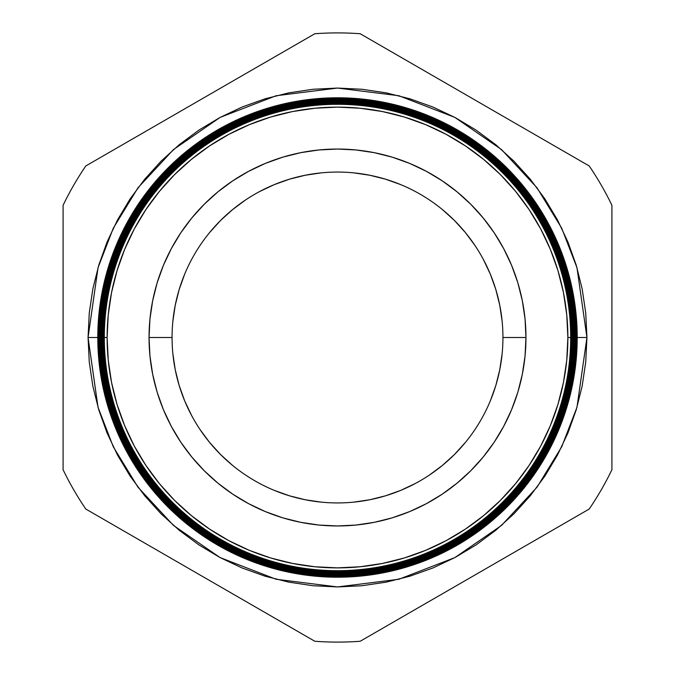 <?xml version="1.0" encoding="UTF-8"?>
<svg xmlns="http://www.w3.org/2000/svg" width="675" height="675" viewBox="0 0 675 675"><rect width="100%" height="100%" fill="white"/><g stroke="black" fill="none" stroke-linecap="round" stroke-linejoin="round"><path stroke-width="1.01" d="M172.859 321.283L175.247 305.227L179.187 289.474L184.655 274.193L179.187 289.474M209.613 232.546L220.523 220.523L232.546 209.613L245.497 200.011M259.487 191.616L274.193 184.655L289.474 179.187L305.227 175.247L321.283 172.859M353.717 172.859L369.773 175.247L385.526 179.187L400.807 184.655L385.526 179.187M442.454 209.613L454.477 220.523L465.387 232.546L474.989 245.497M483.384 259.487L490.345 274.193L495.813 289.474L499.753 305.227L502.141 321.283M502.141 353.717L499.753 369.773L495.813 385.526L490.345 400.807L495.813 385.526M465.387 442.454L454.477 454.477L442.454 465.387L429.502 474.989M415.513 483.384L400.807 490.345L385.526 495.813L369.773 499.753L353.717 502.141M321.283 502.141L305.227 499.753L289.474 495.813L274.193 490.345L289.474 495.813M232.546 465.387L220.523 454.477L209.613 442.454L200.011 429.502M191.616 415.513L184.655 400.807L179.187 385.526L175.247 369.773L172.859 353.717M99.2 337.5L88.062 337.5L98.044 267.654L113.29 228.192L137.953 187.836L173.483 149.572L220.118 117.408L276.1 95.74L337.5 88.062L398.9 95.74L454.882 117.408L501.517 149.572L537.047 187.836L561.71 228.192L576.956 267.654L586.938 337.5L585.74 361.952L582.145 386.159L576.197 409.911L567.953 432.953L557.483 455.085L544.902 476.077L530.314 495.745L513.877 513.877L495.745 530.314L476.077 544.902L455.085 557.483L432.953 567.953L409.911 576.197L386.159 582.145L361.952 585.74L337.5 586.938L313.048 585.74L288.841 582.145L265.089 576.197L242.047 567.953L219.915 557.483L198.922 544.902L179.255 530.314L161.123 513.877L144.686 495.745L130.098 476.077L117.517 455.085L107.047 432.953L98.803 409.911L92.855 386.159L89.26 361.952L88.062 337.5L89.26 313.048L92.855 288.841L98.803 265.089L107.047 242.047L117.517 219.915L130.098 198.922L144.686 179.255L161.123 161.123L179.255 144.686L198.922 130.098L219.915 117.517L242.047 107.047L265.089 98.803L288.841 92.855L313.048 89.26L337.5 88.062L361.952 89.26L386.159 92.855L409.911 98.803L432.953 107.047L455.085 117.517L476.077 130.098L495.745 144.686L513.877 161.123L530.314 179.255L544.902 198.922L557.483 219.915L567.953 242.047L576.197 265.089L582.145 288.841L585.74 313.048L586.938 337.5L576.956 407.346L561.71 446.808L537.047 487.164L501.517 525.428L454.882 557.592L398.9 579.26L337.5 586.938L276.1 579.26L220.118 557.592L173.483 525.428L137.953 487.164L113.29 446.808L98.044 407.346L88.062 337.5M570.923 337.5A233.423 233.423 0 0 1 337.5 570.923A233.423 233.423 0 0 1 104.077 337.5L104.026 337.5A233.474 233.474 0 0 0 337.5 570.974A233.474 233.474 0 0 0 570.974 337.5L567.877 337.5A230.378 230.378 0 0 1 337.5 567.877A230.378 230.378 0 0 1 107.122 337.5L104.313 337.5A233.187 233.187 0 0 0 337.5 570.687A233.187 233.187 0 0 0 570.687 337.5A233.187 233.187 0 0 1 337.5 570.687A233.187 233.187 0 0 1 104.313 337.5L104.077 337.5A233.423 233.423 0 0 0 337.5 570.923A233.423 233.423 0 0 0 570.923 337.5A233.423 233.423 0 0 0 337.5 104.077A233.423 233.423 0 0 0 104.077 337.5L104.313 337.5A233.187 233.187 0 0 1 337.5 104.313A233.187 233.187 0 0 1 570.687 337.5L570.974 337.5A233.474 233.474 0 0 1 337.5 570.974A233.474 233.474 0 0 1 104.026 337.5L103.697 337.5A233.803 233.803 0 0 0 337.5 571.303A233.803 233.803 0 0 0 571.303 337.5L571.244 337.5A233.744 233.744 0 0 1 337.5 571.244A233.744 233.744 0 0 1 103.756 337.5A233.744 233.744 0 0 0 337.5 571.244A233.744 233.744 0 0 0 571.244 337.5L571.244 337.5A233.744 233.744 0 0 0 337.5 103.756A233.744 233.744 0 0 0 103.756 337.5L104.026 337.5A233.474 233.474 0 0 1 337.5 104.026A233.474 233.474 0 0 1 570.974 337.5A233.474 233.474 0 0 0 337.5 104.026A233.474 233.474 0 0 0 104.026 337.5L104.077 337.5A233.423 233.423 0 0 1 337.5 104.077A233.423 233.423 0 0 1 570.923 337.5M571.556 337.5A234.056 234.056 0 0 1 337.5 571.556A234.056 234.056 0 0 1 103.444 337.5L103.376 337.5A234.124 234.124 0 0 0 337.5 571.624A234.124 234.124 0 0 0 571.624 337.5L571.303 337.5A233.803 233.803 0 0 1 337.5 571.303A233.803 233.803 0 0 1 103.697 337.5L103.444 337.5A234.056 234.056 0 0 0 337.5 571.556A234.056 234.056 0 0 0 571.556 337.5A234.056 234.056 0 0 0 337.5 103.444A234.056 234.056 0 0 0 103.444 337.5L103.697 337.5A233.803 233.803 0 0 1 337.5 103.697A233.803 233.803 0 0 1 571.303 337.5L571.624 337.5A234.124 234.124 0 0 1 337.5 571.624A234.124 234.124 0 0 1 103.376 337.5L103.047 337.5A234.453 234.453 0 0 0 337.5 571.953A234.453 234.453 0 0 0 571.953 337.5L571.868 337.5A234.368 234.368 0 0 1 337.5 571.868A234.368 234.368 0 0 1 103.132 337.5A234.368 234.368 0 0 0 337.5 571.868A234.368 234.368 0 0 0 571.868 337.5L571.868 337.5A234.368 234.368 0 0 0 337.5 103.132A234.368 234.368 0 0 0 103.132 337.5L103.376 337.5A234.124 234.124 0 0 1 337.5 103.376A234.124 234.124 0 0 1 571.624 337.5A234.124 234.124 0 0 0 337.5 103.376A234.124 234.124 0 0 0 103.376 337.5L103.444 337.5A234.056 234.056 0 0 1 337.5 103.444A234.056 234.056 0 0 1 571.556 337.5M572.181 337.5A234.681 234.681 0 0 1 337.5 572.181A234.681 234.681 0 0 1 102.819 337.5L102.718 337.5A234.782 234.782 0 0 0 337.5 572.282A234.782 234.782 0 0 0 572.282 337.5L571.953 337.5A234.453 234.453 0 0 1 337.5 571.953A234.453 234.453 0 0 1 103.047 337.5L102.819 337.5A234.681 234.681 0 0 0 337.5 572.181A234.681 234.681 0 0 0 572.181 337.5A234.681 234.681 0 0 0 337.5 102.819A234.681 234.681 0 0 0 102.819 337.5L103.047 337.5A234.453 234.453 0 0 1 337.5 103.047A234.453 234.453 0 0 1 571.953 337.5L572.282 337.5A234.782 234.782 0 0 1 337.5 572.282A234.782 234.782 0 0 1 102.718 337.5L102.389 337.5A235.111 235.111 0 0 0 337.5 572.611A235.111 235.111 0 0 0 572.611 337.5L572.501 337.5A235.001 235.001 0 0 1 337.5 572.501A235.001 235.001 0 0 1 102.499 337.5A235.001 235.001 0 0 0 337.5 572.501A235.001 235.001 0 0 0 572.501 337.5L572.501 337.5A235.001 235.001 0 0 0 337.5 102.499A235.001 235.001 0 0 0 102.499 337.5L102.718 337.5A234.782 234.782 0 0 1 337.5 102.718A234.782 234.782 0 0 1 572.282 337.5A234.782 234.782 0 0 0 337.5 102.718A234.782 234.782 0 0 0 102.718 337.5L102.819 337.5A234.681 234.681 0 0 1 337.5 102.819A234.681 234.681 0 0 1 572.181 337.5M572.813 337.5A235.313 235.313 0 0 1 337.5 572.813A235.313 235.313 0 0 1 102.187 337.5L102.068 337.5A235.432 235.432 0 0 0 337.5 572.932A235.432 235.432 0 0 0 572.932 337.5L572.611 337.5A235.111 235.111 0 0 1 337.5 572.611A235.111 235.111 0 0 1 102.389 337.5L102.187 337.5A235.313 235.313 0 0 0 337.5 572.813A235.313 235.313 0 0 0 572.813 337.5A235.313 235.313 0 0 0 337.5 102.187A235.313 235.313 0 0 0 102.187 337.5L102.389 337.5A235.111 235.111 0 0 1 337.5 102.389A235.111 235.111 0 0 1 572.611 337.5L572.932 337.5A235.432 235.432 0 0 1 337.5 572.932A235.432 235.432 0 0 1 102.068 337.5L101.739 337.5A235.761 235.761 0 0 0 337.5 573.261A235.761 235.761 0 0 0 573.261 337.5L573.126 337.5A235.626 235.626 0 0 1 337.5 573.126A235.626 235.626 0 0 1 101.874 337.5A235.626 235.626 0 0 0 337.5 573.126A235.626 235.626 0 0 0 573.126 337.5L573.126 337.5A235.626 235.626 0 0 0 337.5 101.874A235.626 235.626 0 0 0 101.874 337.5L102.068 337.5A235.432 235.432 0 0 1 337.5 102.068A235.432 235.432 0 0 1 572.932 337.5A235.432 235.432 0 0 0 337.5 102.068A235.432 235.432 0 0 0 102.068 337.5L102.187 337.5A235.313 235.313 0 0 1 337.5 102.187A235.313 235.313 0 0 1 572.813 337.5M573.438 337.5A235.938 235.938 0 0 1 337.5 573.438A235.938 235.938 0 0 1 101.562 337.5L101.41 337.5A236.09 236.09 0 0 0 337.5 573.59A236.09 236.09 0 0 0 573.59 337.5L573.261 337.5A235.761 235.761 0 0 1 337.5 573.261A235.761 235.761 0 0 1 101.739 337.5L101.562 337.5A235.938 235.938 0 0 0 337.5 573.438A235.938 235.938 0 0 0 573.438 337.5A235.938 235.938 0 0 0 337.5 101.562A235.938 235.938 0 0 0 101.562 337.5L101.739 337.5A235.761 235.761 0 0 1 337.5 101.739A235.761 235.761 0 0 1 573.261 337.5L573.59 337.5A236.09 236.09 0 0 1 337.5 573.59A236.09 236.09 0 0 1 101.41 337.5L101.081 337.5A236.419 236.419 0 0 0 337.5 573.919A236.419 236.419 0 0 0 573.919 337.5L573.75 337.5A236.25 236.25 0 0 1 337.5 573.75A236.25 236.25 0 0 1 101.25 337.5A236.25 236.25 0 0 0 337.5 573.75A236.25 236.25 0 0 0 573.75 337.5L573.75 337.5A236.25 236.25 0 0 0 337.5 101.25A236.25 236.25 0 0 0 101.25 337.5L101.41 337.5A236.09 236.09 0 0 1 337.5 101.41A236.09 236.09 0 0 1 573.59 337.5A236.09 236.09 0 0 0 337.5 101.41A236.09 236.09 0 0 0 101.41 337.5L101.562 337.5A235.938 235.938 0 0 1 337.5 101.562A235.938 235.938 0 0 1 573.438 337.5M574.071 337.5A236.571 236.571 0 0 1 337.5 574.071A236.571 236.571 0 0 1 100.929 337.5L100.761 337.5A236.739 236.739 0 0 0 337.5 574.239A236.739 236.739 0 0 0 574.239 337.5L573.919 337.5A236.419 236.419 0 0 1 337.5 573.919A236.419 236.419 0 0 1 101.081 337.5L100.929 337.5A236.571 236.571 0 0 0 337.5 574.071A236.571 236.571 0 0 0 574.071 337.5A236.571 236.571 0 0 0 337.5 100.929A236.571 236.571 0 0 0 100.929 337.5L101.081 337.5A236.419 236.419 0 0 1 337.5 101.081A236.419 236.419 0 0 1 573.919 337.5L574.239 337.5A236.739 236.739 0 0 1 337.5 574.239A236.739 236.739 0 0 1 100.761 337.5L100.432 337.5A237.068 237.068 0 0 0 337.5 574.568A237.068 237.068 0 0 0 574.568 337.5L574.383 337.5A236.883 236.883 0 0 1 337.5 574.383A236.883 236.883 0 0 1 100.617 337.5A236.883 236.883 0 0 0 337.5 574.383A236.883 236.883 0 0 0 574.383 337.5L574.383 337.5A236.883 236.883 0 0 0 337.5 100.617A236.883 236.883 0 0 0 100.617 337.5L100.761 337.5A236.739 236.739 0 0 1 337.5 100.761A236.739 236.739 0 0 1 574.239 337.5A236.739 236.739 0 0 0 337.5 100.761A236.739 236.739 0 0 0 100.761 337.5L100.929 337.5A236.571 236.571 0 0 1 337.5 100.929A236.571 236.571 0 0 1 574.071 337.5M574.695 337.5A237.195 237.195 0 0 1 337.5 574.695A237.195 237.195 0 0 1 100.305 337.5L100.103 337.5A237.398 237.398 0 0 0 337.5 574.898A237.398 237.398 0 0 0 574.898 337.5L574.568 337.5A237.068 237.068 0 0 1 337.5 574.568A237.068 237.068 0 0 1 100.432 337.5L100.305 337.5A237.195 237.195 0 0 0 337.5 574.695A237.195 237.195 0 0 0 574.695 337.5A237.195 237.195 0 0 0 337.5 100.305A237.195 237.195 0 0 0 100.305 337.5L100.432 337.5A237.068 237.068 0 0 1 337.5 100.432A237.068 237.068 0 0 1 574.568 337.5L574.898 337.5A237.398 237.398 0 0 1 337.5 574.898A237.398 237.398 0 0 1 100.103 337.5L99.773 337.5A237.727 237.727 0 0 0 337.5 575.227A237.727 237.727 0 0 0 575.227 337.5L575.007 337.5A237.507 237.507 0 0 1 337.5 575.007A237.507 237.507 0 0 1 99.993 337.5A237.507 237.507 0 0 0 337.5 575.007A237.507 237.507 0 0 0 575.007 337.5L575.007 337.5A237.507 237.507 0 0 0 337.5 99.993A237.507 237.507 0 0 0 99.993 337.5L100.103 337.5A237.398 237.398 0 0 1 337.5 100.103A237.398 237.398 0 0 1 574.898 337.5A237.398 237.398 0 0 0 337.5 100.103A237.398 237.398 0 0 0 100.103 337.5L100.305 337.5A237.195 237.195 0 0 1 337.5 100.305A237.195 237.195 0 0 1 574.695 337.5M575.328 337.5A237.828 237.828 0 0 1 337.5 575.328A237.828 237.828 0 0 1 99.672 337.5L99.453 337.5A238.047 238.047 0 0 0 337.5 575.547A238.047 238.047 0 0 0 575.547 337.5L575.227 337.5A237.727 237.727 0 0 1 337.5 575.227A237.727 237.727 0 0 1 99.773 337.5L99.672 337.5A237.828 237.828 0 0 0 337.5 575.328A237.828 237.828 0 0 0 575.328 337.5A237.828 237.828 0 0 0 337.5 99.672A237.828 237.828 0 0 0 99.672 337.5L99.773 337.5A237.727 237.727 0 0 1 337.5 99.773A237.727 237.727 0 0 1 575.227 337.5L575.547 337.5A238.047 238.047 0 0 1 337.5 575.547A238.047 238.047 0 0 1 99.453 337.5L99.124 337.5A238.376 238.376 0 0 0 337.5 575.876A238.376 238.376 0 0 0 575.876 337.5L575.64 337.5A238.14 238.14 0 0 1 337.5 575.64A238.14 238.14 0 0 1 99.36 337.5A238.14 238.14 0 0 0 337.5 575.64A238.14 238.14 0 0 0 575.64 337.5L575.64 337.5A238.14 238.14 0 0 0 337.5 99.36A238.14 238.14 0 0 0 99.36 337.5L99.453 337.5A238.047 238.047 0 0 1 337.5 99.453A238.047 238.047 0 0 1 575.547 337.5A238.047 238.047 0 0 0 337.5 99.453A238.047 238.047 0 0 0 99.453 337.5L99.672 337.5A237.828 237.828 0 0 1 337.5 99.672A237.828 237.828 0 0 1 575.328 337.5M575.952 337.5A238.452 238.452 0 0 1 337.5 575.952A238.452 238.452 0 0 1 99.048 337.5L98.795 337.5A238.705 238.705 0 0 0 337.5 576.205A238.705 238.705 0 0 0 576.205 337.5L575.876 337.5A238.376 238.376 0 0 1 337.5 575.876A238.376 238.376 0 0 1 99.124 337.5L99.048 337.5A238.452 238.452 0 0 0 337.5 575.952A238.452 238.452 0 0 0 575.952 337.5A238.452 238.452 0 0 0 337.5 99.048A238.452 238.452 0 0 0 99.048 337.5L99.124 337.5A238.376 238.376 0 0 1 337.5 99.124A238.376 238.376 0 0 1 575.876 337.5L576.205 337.5A238.705 238.705 0 0 1 337.5 576.205A238.705 238.705 0 0 1 98.795 337.5L98.466 337.5A239.034 239.034 0 0 0 337.5 576.534A239.034 239.034 0 0 0 576.534 337.5L576.264 337.5A238.764 238.764 0 0 1 337.5 576.264A238.764 238.764 0 0 1 98.736 337.5A238.764 238.764 0 0 0 337.5 576.264A238.764 238.764 0 0 0 576.264 337.5L576.264 337.5A238.764 238.764 0 0 0 337.5 98.736A238.764 238.764 0 0 0 98.736 337.5L98.795 337.5A238.705 238.705 0 0 1 337.5 98.795A238.705 238.705 0 0 1 576.205 337.5A238.705 238.705 0 0 0 337.5 98.795A238.705 238.705 0 0 0 98.795 337.5L99.048 337.5A238.452 238.452 0 0 1 337.5 99.048A238.452 238.452 0 0 1 575.952 337.5M576.577 337.5A239.077 239.077 0 0 1 337.5 576.577A239.077 239.077 0 0 1 98.423 337.5L98.137 337.5A239.363 239.363 0 0 0 337.5 576.863A239.363 239.363 0 0 0 576.863 337.5L576.534 337.5A239.034 239.034 0 0 1 337.5 576.534A239.034 239.034 0 0 1 98.466 337.5L98.423 337.5A239.077 239.077 0 0 0 337.5 576.577A239.077 239.077 0 0 0 576.577 337.5A239.077 239.077 0 0 0 337.5 98.423A239.077 239.077 0 0 0 98.423 337.5L98.466 337.5A239.034 239.034 0 0 1 337.5 98.466A239.034 239.034 0 0 1 576.534 337.5L576.863 337.5A239.363 239.363 0 0 1 337.5 576.863A239.363 239.363 0 0 1 98.137 337.5L97.816 337.5A239.684 239.684 0 0 0 337.5 577.184A239.684 239.684 0 0 0 577.184 337.5L576.897 337.5A239.397 239.397 0 0 1 337.5 576.897A239.397 239.397 0 0 1 98.103 337.5A239.397 239.397 0 0 0 337.5 576.897A239.397 239.397 0 0 0 576.897 337.5L576.897 337.5A239.397 239.397 0 0 0 337.5 98.103A239.397 239.397 0 0 0 98.103 337.5L98.137 337.5A239.363 239.363 0 0 1 337.5 98.137A239.363 239.363 0 0 1 576.863 337.5A239.363 239.363 0 0 0 337.5 98.137A239.363 239.363 0 0 0 98.137 337.5L98.423 337.5A239.077 239.077 0 0 1 337.5 98.423A239.077 239.077 0 0 1 576.577 337.5M577.209 337.5A239.709 239.709 0 0 1 337.5 577.209A239.709 239.709 0 0 1 97.791 337.5A239.709 239.709 0 0 0 337.5 577.209A239.709 239.709 0 0 0 577.209 337.5L577.184 337.5A239.684 239.684 0 0 1 337.5 577.184A239.684 239.684 0 0 1 97.816 337.5L97.816 337.5A239.684 239.684 0 0 1 337.5 97.816A239.684 239.684 0 0 1 577.184 337.5L577.209 337.5A239.709 239.709 0 0 0 337.5 97.791A239.709 239.709 0 0 0 97.791 337.5A239.709 239.709 0 0 1 337.5 97.791A239.709 239.709 0 0 1 577.209 337.5M172.066 337.5A165.434 165.434 0 0 1 337.5 172.066A165.434 165.434 0 0 1 502.934 337.5A165.434 165.434 0 0 0 337.5 172.066A165.434 165.434 0 0 0 172.066 337.5L149.048 337.5A188.452 188.452 0 0 1 337.5 149.048A188.452 188.452 0 0 1 525.952 337.5L502.934 337.5L525.952 337.5L525.049 355.97L522.332 374.262L517.843 392.209L511.608 409.615L503.702 426.338L494.193 442.201L483.173 457.051L470.753 470.753L457.051 483.173L442.201 494.193L426.338 503.702L409.615 511.608L392.209 517.843L374.262 522.332L355.97 525.049L337.5 525.952L319.03 525.049L300.738 522.332L282.791 517.843L265.385 511.608L248.662 503.702L232.799 494.193L217.949 483.173L204.247 470.753L191.827 457.051L180.807 442.201L171.298 426.338L163.392 409.615L157.157 392.209L152.668 374.262L149.951 355.97L149.048 337.5L149.951 319.03L152.668 300.738L157.157 282.791L163.392 265.385L171.298 248.662L180.807 232.799L191.827 217.949L204.247 204.247L217.949 191.827L232.799 180.807L248.662 171.298L265.385 163.392L282.791 157.157L300.738 152.668L319.03 149.951L337.5 149.048L355.97 149.951L374.262 152.668L392.209 157.157L409.615 163.392L426.338 171.298L442.201 180.807L457.051 191.827L470.753 204.247L483.173 217.949L494.193 232.799L503.702 248.662L511.608 265.385L517.843 282.791L522.332 300.738L525.049 319.03L525.952 337.5A188.452 188.452 0 0 1 337.5 525.952A188.452 188.452 0 0 1 149.048 337.5L172.066 337.5A165.434 165.434 0 0 0 337.5 502.934A165.434 165.434 0 0 0 502.934 337.5A165.434 165.434 0 0 1 337.5 502.934A165.434 165.434 0 0 1 172.066 337.5M85.801 509.043L314.786 641.25A304.602 304.602 0 0 0 360.214 641.25L589.199 509.043A304.602 304.602 0 0 0 611.913 469.707L611.913 205.293A304.602 304.602 0 0 0 589.199 165.957L360.214 33.75A304.602 304.602 0 0 0 314.786 33.75L85.801 165.957A304.602 304.602 0 0 0 63.087 205.293L63.087 469.707A304.602 304.602 0 0 0 85.801 509.043A304.602 304.602 0 0 1 63.087 469.707L63.087 205.293A304.602 304.602 0 0 1 85.801 165.957L314.786 33.75A304.602 304.602 0 0 1 360.214 33.75L589.199 165.957A304.602 304.602 0 0 1 611.913 205.293L611.913 469.707A304.602 304.602 0 0 1 589.199 509.043L360.214 641.25A304.602 304.602 0 0 1 314.786 641.25L85.801 509.043M567.877 337.5L566.764 314.921L563.448 292.553L557.955 270.624L550.336 249.337L540.675 228.901L529.048 209.512L515.582 191.354L500.403 174.597L483.646 159.418L465.488 145.952L446.099 134.325L425.663 124.664L404.376 117.045L382.447 111.552L360.079 108.236L337.5 107.122L314.921 108.236L292.553 111.552L270.624 117.045L249.337 124.664L228.901 134.325L209.512 145.952L191.354 159.418L174.597 174.597L159.418 191.354L145.952 209.512L134.325 228.901L124.664 249.337L117.045 270.624L111.552 292.553L108.236 314.921L107.122 337.5L108.236 360.079L111.552 382.447L117.045 404.376L124.664 425.663L134.325 446.099L145.952 465.488L159.418 483.646L174.597 500.403L191.354 515.582L209.512 529.048L228.901 540.675L249.337 550.336L270.624 557.955L292.553 563.448L314.921 566.764L337.5 567.877L360.079 566.764L382.447 563.448L404.376 557.955L425.663 550.336L446.099 540.675L465.488 529.048L483.646 515.582L500.403 500.403L515.582 483.646L529.048 465.488L540.675 446.099L550.336 425.663L557.955 404.376L563.448 382.447L566.764 360.079L567.877 337.5L570.687 337.5A233.187 233.187 0 0 0 337.5 104.313A233.187 233.187 0 0 0 104.313 337.5L107.122 337.5A230.378 230.378 0 0 1 337.5 107.122A230.378 230.378 0 0 1 567.877 337.5M577.184 337.5A239.684 239.684 0 0 0 337.5 97.816A239.684 239.684 0 0 0 97.816 337.5L98.103 337.5A239.397 239.397 0 0 1 337.5 98.103A239.397 239.397 0 0 1 576.897 337.5L577.184 337.5M576.534 337.5A239.034 239.034 0 0 0 337.5 98.466A239.034 239.034 0 0 0 98.466 337.5L98.736 337.5A238.764 238.764 0 0 1 337.5 98.736A238.764 238.764 0 0 1 576.264 337.5L576.534 337.5M575.876 337.5A238.376 238.376 0 0 0 337.5 99.124A238.376 238.376 0 0 0 99.124 337.5L99.36 337.5A238.14 238.14 0 0 1 337.5 99.36A238.14 238.14 0 0 1 575.64 337.5L575.876 337.5M575.227 337.5A237.727 237.727 0 0 0 337.5 99.773A237.727 237.727 0 0 0 99.773 337.5L99.993 337.5A237.507 237.507 0 0 1 337.5 99.993A237.507 237.507 0 0 1 575.007 337.5L575.227 337.5M574.568 337.5A237.068 237.068 0 0 0 337.5 100.432A237.068 237.068 0 0 0 100.432 337.5L100.617 337.5A236.883 236.883 0 0 1 337.5 100.617A236.883 236.883 0 0 1 574.383 337.5L574.568 337.5M573.919 337.5A236.419 236.419 0 0 0 337.5 101.081A236.419 236.419 0 0 0 101.081 337.5L101.25 337.5A236.25 236.25 0 0 1 337.5 101.25A236.25 236.25 0 0 1 573.75 337.5L573.919 337.5M573.261 337.5A235.761 235.761 0 0 0 337.5 101.739A235.761 235.761 0 0 0 101.739 337.5L101.874 337.5A235.626 235.626 0 0 1 337.5 101.874A235.626 235.626 0 0 1 573.126 337.5L573.261 337.5M572.611 337.5A235.111 235.111 0 0 0 337.5 102.389A235.111 235.111 0 0 0 102.389 337.5L102.499 337.5A235.001 235.001 0 0 1 337.5 102.499A235.001 235.001 0 0 1 572.501 337.5L572.611 337.5M571.953 337.5A234.453 234.453 0 0 0 337.5 103.047A234.453 234.453 0 0 0 103.047 337.5L103.132 337.5A234.368 234.368 0 0 1 337.5 103.132A234.368 234.368 0 0 1 571.868 337.5L571.953 337.5M571.303 337.5A233.803 233.803 0 0 0 337.5 103.697A233.803 233.803 0 0 0 103.697 337.5L103.756 337.5A233.744 233.744 0 0 1 337.5 103.756A233.744 233.744 0 0 1 571.244 337.5L571.303 337.5M575.8 337.5L586.938 337.5"/></g></svg>
